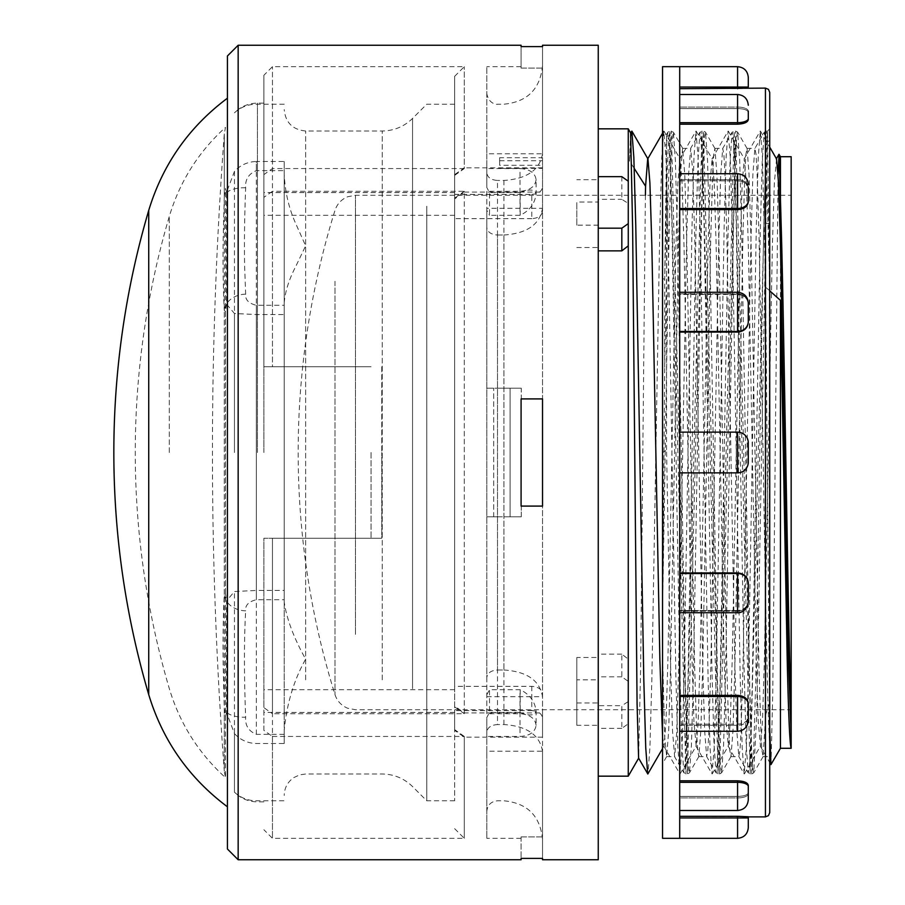 <?xml version="1.0" encoding="UTF-8"?>
<svg xmlns="http://www.w3.org/2000/svg" width="905" height="905" viewBox="0 0 905 905"><rect width="100%" height="100%" fill="white"/><g stroke="black" fill="none" stroke-linecap="round" stroke-linejoin="round"><path stroke-width="0.68" stroke-dasharray="4.53 3.39" d="M769.725 812.6L769.725 92.401M682.675 452.5L686.624 240.583L688.592 174.122L690.719 148.352L692.721 171.554L694.735 237.449L702.699 664.406L704.667 730.889L706.647 756.523L707.789 750.788L708.796 733.457L710.81 667.471L718.774 240.673L720.753 174.133L722.71 148.477L723.864 154.155L724.882 171.509L726.885 237.415L734.849 664.406L736.828 730.878L738.797 756.523L739.951 750.788L740.946 733.525L742.96 667.607L750.935 240.459L752.892 174.065L754.872 148.477L756.026 154.223L757.021 171.498L759.046 237.483L763.062 452.5C765.178 579.822 767.304 701.873 769.442 740.788L768.99 704.52L765.732 714.565L763.141 756.523L761.999 750.822L760.992 733.536L758.978 667.652L751.014 240.515L749.035 174.077L747.077 148.477L745.912 154.223L744.906 171.486L742.903 237.461L734.939 664.259L732.971 730.833L730.991 756.523L729.837 750.777L728.842 733.491L726.828 667.483L718.864 240.662L716.896 174.145L714.916 148.477L713.774 154.167L712.767 171.52L710.753 237.461L702.789 664.44L700.809 730.912L698.852 756.523L697.698 750.822L696.68 733.559L694.678 667.483L686.714 240.64L684.746 174.145L682.619 148.352L680.617 171.498L678.603 237.359L670.628 664.496L668.671 730.923L666.691 756.523L664.7 737.032L662.55 654.553L662.55 762.021L662.55 143.126L662.55 486.619L662.799 452.5L666.555 449.751L670.548 664.496L672.528 730.935L674.632 756.648L676.657 733.536L678.648 667.664L682.675 452.5M662.55 486.619L662.55 654.553M737.575 780.823L737.575 810.495C744.08 809.862 747.654 806.287 748.288 799.782L748.288 792.723C747.654 794.997 744.091 796.23 737.575 796.411L679.7 796.411L679.7 816.31L679.7 796.411L737.575 796.411C744.08 796.23 747.654 794.997 748.288 792.723L748.288 785.336C747.654 782.644 744.091 781.139 737.575 780.823L679.7 780.823L679.7 724.147L679.7 808.946L679.7 209.643L679.7 294.464L737.575 294.464L679.7 294.464L679.7 292.281L679.7 304.849L679.7 124.177L679.7 180.853L737.575 180.853L679.7 180.853L679.7 88.69L679.7 108.589L737.575 108.589L679.7 108.589L679.7 66.687M737.575 695.357L737.575 725.312A10.713 7.579 -0 0 0 748.288 717.733L748.288 716.884C747.654 721.33 744.091 723.751 737.575 724.147L679.7 724.147L737.575 724.147C744.08 723.751 747.654 721.33 748.288 716.884L748.288 703.242C747.654 698.49 744.091 695.855 737.575 695.357L679.7 695.357L679.7 610.536L679.7 695.357M748.288 600.807L748.288 582.978C747.654 576.892 744.091 573.532 737.575 572.91L737.575 611.169A10.713 9.898 -0 0 0 748.288 601.259L748.288 600.807C747.654 606.723 744.091 609.97 737.575 610.536C744.08 609.981 747.654 606.735 748.288 600.807L748.288 592.356M737.575 432.138A10.713 10.713 0 0 1 748.288 442.85L748.288 452.5L748.288 442.85C747.654 436.346 744.08 432.771 737.575 432.138L737.575 472.863C744.08 472.229 747.654 468.654 748.288 462.15L748.288 452.5L748.288 462.15C747.654 468.654 744.091 472.218 737.575 472.863A10.713 10.713 0 0 0 748.288 462.15L748.288 442.85C747.654 436.346 744.091 432.782 737.575 432.138L679.7 432.138M679.7 292.281L737.575 292.281L737.575 332.09C744.08 331.479 747.654 328.119 748.288 322.022L748.288 304.193C747.654 298.277 744.091 295.03 737.575 294.464C744.08 295.019 747.654 298.265 748.288 304.193L748.288 312.644M679.7 173.726L679.7 208.489L679.7 173.726L737.575 173.726L737.575 209.643C744.08 209.145 747.654 206.521 748.288 201.758L748.288 188.116C747.654 183.67 744.091 181.249 737.575 180.853C744.08 181.249 747.654 183.67 748.288 188.116L748.288 194.089M679.7 94.505L737.575 94.505L737.575 124.177C744.08 123.872 747.654 122.367 748.288 119.664L748.288 112.277C747.654 110.003 744.091 108.77 737.575 108.589C744.08 108.77 747.654 110.003 748.288 112.277L748.288 114.867M679.7 838.313L679.7 780.823M748.288 582.978L748.288 583.442A10.713 9.898 180 0 0 737.575 573.544L679.7 573.544L679.7 472.863L679.7 572.91L737.575 572.91M679.7 312.644L679.7 331.456L679.7 312.644M679.7 114.867L679.7 96.054L679.7 114.867M662.55 838.313L662.55 66.687M748.288 601.259A10.713 9.898 180 0 1 737.575 611.169L737.575 610.536L679.7 610.536L737.575 610.536L737.575 611.169L679.7 611.169L679.7 610.536L679.7 611.169L737.575 611.169L737.575 612.719C744.08 612.085 747.654 608.511 748.288 601.995M748.288 816.751L679.7 816.31L679.7 817.95L679.7 816.31M737.575 472.863L679.7 472.863L679.7 452.5L679.7 472.863L737.575 472.863M679.7 797.927L679.7 810.495L679.7 796.411L679.7 797.927L737.575 797.927A10.713 4.106 -0 0 0 748.288 793.821L748.288 792.723L748.288 793.821A10.713 4.106 180 0 1 737.575 797.927L737.575 810.495L737.575 797.927L679.7 797.927M737.575 332.09L679.7 332.09L679.7 331.456L679.7 332.09M748.288 322.022L748.288 303.741A10.713 9.898 180 0 0 737.575 293.831L679.7 293.831L737.575 293.831L737.575 294.464L737.575 293.831A10.713 9.898 0 0 1 748.288 303.741M737.575 209.643L679.7 209.643L679.7 208.489L679.7 209.643M748.288 201.758L748.288 187.267A10.713 7.579 180 0 0 737.575 179.688L679.7 179.688L737.575 179.688L737.575 180.853L737.575 179.688A10.713 7.579 0 0 1 748.288 187.267M737.575 124.177L679.7 124.177L679.7 122.661L679.7 124.177M748.288 119.664L748.288 111.179A10.713 4.106 180 0 0 737.575 107.073L679.7 107.073L737.575 107.073L737.575 108.589L737.575 107.073A10.713 4.106 0 0 1 748.288 111.179M737.575 66.687L737.575 88.69L679.7 88.69L679.7 87.05L679.7 88.69M737.575 88.69L748.288 88.249M679.7 573.544L679.7 572.91M748.288 717.733A10.713 7.579 180 0 1 737.575 725.312L737.575 724.147L737.575 725.312L679.7 725.312L679.7 731.274L679.7 725.312L737.575 725.312L737.575 731.274C744.08 730.64 747.654 727.066 748.288 720.561M769.725 750.381L769.725 273.729A2.138 1.143 0 0 1 769.442 274.294L769.442 740.788M666.555 449.751L666.555 134.393L666.555 144.167L667.822 132.187L668.829 136.632L669.836 153.216L671.838 219.779L679.881 672.766L681.895 745.053L683.897 772.813L684.904 768.379L687.913 685.255L695.956 232.314L697.97 159.981L699.972 132.198L700.979 136.61L703.988 219.734L712.031 672.732L714.045 745.03L716.047 772.802L717.054 768.368L720.075 685.198L728.106 232.246L730.12 159.97L732.122 132.187L733.129 136.621L734.136 153.183L736.15 219.734L744.182 672.698L746.195 745.019L748.197 772.813L749.204 768.379L750.211 751.817L752.225 685.266L760.257 232.268L762.27 159.959L764.273 132.198L765.573 140.117L769.442 274.294L767.587 141.429L766.275 130.999L750.2 774.001L734.125 130.987L718.05 773.99L701.975 130.999L685.9 774.013L669.824 130.999L668.546 141.01L667.257 170.411L664.7 279.091L664.7 367.34L668.037 196.804L669.7 147.888L671.363 130.999L687.438 774.013L703.513 130.999L719.588 774.001L735.663 130.987L751.738 774.001L753.718 750.268L755.698 682.483L763.628 233.196L765.607 160.671L767.587 131.349L767.587 141.429A2.138 2.07 0 0 0 769.725 139.359L769.725 273.729M765.732 714.565L765.732 222.834A2.138 1.493 0 0 0 768.141 223.524A2.138 1.493 0 0 0 769.725 222.087L769.725 129.211A2.138 2.138 180 0 1 767.587 131.349L766.275 130.999L764.273 132.198L754.872 148.477M769.725 222.087L769.725 731.206M748.288 827.6L748.288 817.95L679.7 817.95M679.7 87.05L748.288 87.05L748.288 77.4M748.288 790.133L748.288 786.445A10.713 4.106 180 0 0 737.575 782.339L679.7 782.339M767.587 131.349L756.738 714.588L753.741 772.813L752.734 768.356L751.727 751.761L749.725 685.164L741.681 232.212L739.679 159.959L737.666 132.187L736.659 136.621L735.652 153.194L733.65 219.734L725.606 672.687L723.604 745.007L721.59 772.802L720.584 768.39L719.577 751.84L717.575 685.266L709.531 232.291L707.529 159.959L705.515 132.198L704.509 136.61L703.502 153.183L701.499 219.779L693.456 672.766L691.443 745.03L689.44 772.813L688.433 768.379L685.424 685.243L677.381 232.314L675.368 159.993L673.365 132.187L672.053 140.456L670.729 169.201L668.105 279.43L662.845 594.031L662.55 764.25M662.55 277.937A2.138 1.154 180 0 0 664.7 279.091L666.555 144.167A2.138 2.082 180 0 1 662.55 143.126M662.55 594.528A2.138 0.996 180 0 1 662.845 594.031L664.7 367.34A2.138 0.566 180 0 1 662.55 366.774M510.103 516.8L521.28 516.8L510.103 516.8L510.103 388.2L501.89 388.2L521.28 388.2L510.103 388.2L510.103 516.8M521.088 859.75L521.088 858.393L542.525 858.393L542.525 859.75M598.25 859.75L598.25 45.25M238.162 859.75L238.162 45.25M536.088 725.312C535.149 718.344 529.787 714.475 520.013 713.706L486.8 713.706L486.8 516.8L493.689 516.8L486.8 516.8L486.8 388.2L501.89 388.2L486.8 388.2L486.8 516.8L521.28 516.8L521.088 398.913L521.088 506.087L542.525 506.087L542.514 836.887L542.514 751.229L486.8 751.229L486.8 838.313L486.8 736.444L520.013 736.444C529.776 735.856 535.127 732.145 536.088 725.312L536.088 710.991C534.9 701.409 529.595 694.305 520.183 689.701A16.075 11.369 0 0 0 520.013 689.701L489.515 689.701L489.515 712.427L486.8 717.484L486.8 736.444M536.088 179.688C535.149 186.656 529.787 190.525 520.013 191.294L486.8 191.294L486.8 388.2L521.28 388.2L521.28 398.913L542.525 398.913L542.525 506.087L542.514 68.113L542.514 153.771L486.8 153.771L486.8 66.687L486.8 168.556L520.013 168.556C529.776 169.145 535.127 172.855 536.088 179.688L536.088 194.009C534.9 203.591 529.595 210.695 520.183 215.3A16.075 11.369 180 0 1 520.013 215.3L489.515 215.3L489.515 192.573L486.8 187.516L486.8 168.556M227.438 55.963L227.438 849.037M486.8 696.669L542.514 696.669L542.514 506.087L521.088 506.087L521.088 398.913L542.525 398.913L542.525 506.087L521.28 506.087L521.28 516.8L486.8 516.8L486.8 677.619C487.41 673.003 490.985 670.458 497.512 669.994L497.512 180.446C490.996 179.982 487.422 177.448 486.8 172.821L486.8 187.516M148.725 210.401L148.725 694.599M334.997 281.274L334.997 694.644L334.997 281.274M791.162 270.629L791.162 709.712L791.162 270.629M645.401 195.288L640.672 666.159L638.602 758.13M628.262 776.162L628.262 659.157L621.826 654.134L621.826 676.816L628.262 681.363L628.262 128.838M621.826 176.656L621.826 199.326L628.262 203.41L628.262 181.204L628.262 245.843M630.627 132.945L629.507 161L634.247 168.443M791.162 748.288L791.162 156.712M780.438 748.288L780.438 156.712M621.826 676.816L598.25 676.816L598.25 225.153L576.813 225.153L576.813 202.041L598.25 202.041L598.25 128.838L598.25 199.326L621.826 199.326M576.813 225.153L576.813 202.041M769.725 290.81L765.607 287.145L769.725 728.22M771.015 764.623L772.768 692.902L778.074 174.19M576.813 657.494L576.813 725.312L576.813 657.494L598.25 657.494L598.25 679.847L576.813 679.847M621.826 654.134L598.25 654.134M628.262 701.59L628.262 723.796L621.826 728.344L621.826 705.674L628.262 701.59M628.262 723.796L628.262 681.363M576.813 702.959L598.25 702.959L598.25 776.162L598.25 705.674L621.826 705.674M598.25 705.674L598.25 676.816M621.826 728.344L598.25 728.344M598.25 199.326L598.25 657.494M576.813 247.506L598.25 247.506M776.569 158.975L774.341 182.923L772.406 244.859L764.363 660.141L762.44 722.077L760.494 746.025L758.266 722.077L756.331 660.141L748.288 244.859L746.365 182.923L744.272 158.85L742.191 182.923L740.256 244.859L732.213 660.141L730.29 722.077L728.344 746.025L726.104 722.077L724.181 660.141L716.138 244.859L714.215 182.923L712.122 158.85L710.029 182.923L708.106 244.859L700.063 660.141L698.14 722.077L696.183 746.025L693.954 722.077L692.031 660.141L683.988 244.859L682.053 182.923L679.972 158.85L677.879 182.923L675.956 244.859L667.913 660.141L665.978 722.077L664.032 746.025L662.55 735.912M765.607 287.145L762.429 157.187L760.347 131.01L758.266 157.187L756.331 225.175L748.288 679.825L746.354 747.813L744.148 773.877L742.191 747.813L740.256 679.825L732.213 225.175L730.278 157.187L728.073 131.123L726.115 157.187L724.181 225.175L716.138 679.825L714.203 747.813L711.997 773.877L710.04 747.813L708.106 679.825L700.063 225.175L698.128 157.187L695.922 131.123L693.965 157.187L692.031 225.175L683.988 679.825L682.053 747.813L679.847 773.877L677.89 747.813L675.956 679.825L667.913 225.175L665.978 157.187L663.761 131.123L661.815 157.187L659.881 225.175L651.838 679.825L649.903 747.813L647.946 773.877M631.611 131.123L629.507 161M598.25 702.959L598.25 725.312L576.813 725.312M598.25 225.153L598.25 179.688L576.813 179.688M598.25 179.688L598.25 202.041M598.25 725.312L598.25 679.847M486.8 191.294L486.8 210.254L489.515 215.3M486.8 210.254L486.8 677.619M486.8 713.706L486.8 227.381C487.41 231.997 490.985 234.542 497.512 235.006L497.512 724.554C490.996 725.018 487.422 727.552 486.8 732.179L486.8 717.484M486.8 694.746L489.515 689.701M493.689 516.8L501.89 516.8L493.689 516.8L493.689 388.2L493.689 516.8M520.183 215.3L520.183 192.573A16.075 11.369 180 0 0 520.013 192.573L489.515 192.573M486.8 172.821L486.8 153.771M486.8 208.331L486.8 388.2L521.28 388.2L521.28 398.913L542.514 398.913L542.514 208.331L486.8 208.331L486.8 227.381M520.183 192.573C529.595 188.806 534.9 189.281 536.088 194.009M542.514 153.771C539.81 169.982 526.959 178.873 503.938 180.446L497.512 180.446M503.938 180.446L503.938 669.994L497.512 669.994M503.938 669.994C526.902 671.533 539.765 680.424 542.514 696.669M520.183 689.701L520.183 712.427A16.075 11.369 0 0 1 520.013 712.427L489.515 712.427M486.8 732.179L486.8 751.229M520.183 712.427C529.595 716.194 534.9 715.719 536.088 710.991M542.514 751.229C539.81 735.018 526.959 726.127 503.938 724.554L497.512 724.554M503.938 724.554L503.938 235.006L497.512 235.006M503.938 235.006C526.902 233.467 539.765 224.576 542.514 208.331M542.514 68.113L521.088 68.113L521.088 66.687L521.088 68.113L542.514 68.113L542.525 67.038L542.514 68.113M542.525 67.038L542.525 46.608L542.525 67.038M542.525 165.287L542.525 157.708L542.525 168.341L542.525 165.287L499.651 165.287L499.651 157.708L542.525 157.708M542.514 836.887L521.088 836.887L521.088 838.313L521.088 836.887L542.514 836.887L542.525 837.962L542.514 836.887M542.525 837.962L542.525 858.393L542.525 837.962M542.525 45.25L542.525 46.608L521.088 46.608L521.088 68.113L521.088 45.25M499.651 157.708L499.651 165.287M499.651 160.762L542.525 160.762M499.651 168.341L542.525 168.341M521.088 836.887L521.088 858.393L521.088 836.887M234.452 171.396L234.452 452.5L234.452 313.503L226.533 304.137L226.533 192.324L234.452 171.396C240.357 165.049 247.665 161.746 256.353 161.497L256.353 590.456L234.452 591.497L226.533 600.863L226.533 712.676L234.452 733.604L234.452 792.192L234.452 591.497M226.533 192.324L225.469 188.489L225.469 452.5L225.469 311.49L226.533 304.137M169.292 452.5L169.292 216.453L169.292 452.5M263.875 452.5L263.875 103.125L263.875 452.5M454.638 175.378L464.288 168.556L464.288 66.687L464.288 167.832L454.638 174.654L454.638 76.325L454.638 706.092L464.288 712.914L542.525 712.914L542.525 737.168L464.288 737.168L454.638 730.346L454.638 710.617L454.638 800.801L454.638 198.908L464.288 192.086L464.288 713.706L272.45 713.706L272.45 538.237L272.45 838.313L272.45 736.444L263.875 730.38L263.875 538.237L272.45 538.237L263.875 538.237L263.875 707.642L272.45 713.706M272.45 736.444L464.288 736.444L464.288 838.313L464.288 737.168M381.763 538.237L272.45 538.237L381.763 538.237L371.05 538.237L381.763 538.237L381.763 452.5L381.763 538.237M464.288 712.914L464.288 191.294L272.45 191.294L272.45 366.763L263.875 366.763L272.45 366.763L272.45 66.687L272.45 168.556L263.875 174.62L263.875 75.262L263.875 366.763L263.875 197.358L272.45 191.294M371.05 452.5L371.05 538.237L263.875 538.237L371.05 538.237L371.05 452.5M542.525 737.168L542.525 693.954C541.891 689.35 538.317 686.816 531.812 686.363L454.638 686.363L454.638 706.092M426.775 206.216L426.775 800.801L426.775 206.216M542.525 211.046L542.525 167.832L542.525 211.046C541.891 215.65 538.317 218.184 531.812 218.637L531.812 194.383L454.638 194.383L454.638 104.199L454.638 686.363M284.215 302.802C285.143 291.625 288.978 279.532 295.72 266.511L305.652 245.832L295.652 223.411C288.933 208.433 285.12 192.177 284.215 174.631L284.215 602.198C286.749 619.133 293.887 638.127 305.652 659.168C293.887 680.062 286.738 703.796 284.215 730.369L284.215 302.802L284.215 314.544L256.353 314.544L234.452 313.503M256.353 170.638L256.353 161.497L284.215 161.497L284.215 170.638L256.353 170.638C248.603 173.851 245.04 179.552 245.662 187.765C244.52 217.2 244.18 243.456 244.633 266.511L245.662 294.159C245.074 299.713 248.637 303.424 256.353 305.29L284.215 305.29M284.215 170.638L284.215 174.631M234.452 733.604C240.357 739.951 247.665 743.254 256.353 743.503L284.215 743.503L284.215 730.369M225.469 311.49L224.293 310.438C223.173 289.611 222.811 265.369 223.207 237.71L224.293 196.385L224.293 133.951L224.293 594.562C223.173 615.389 222.811 639.631 223.207 667.29L224.293 708.615L225.469 716.511L225.469 777.61L225.469 452.5L225.469 593.51L224.293 594.562A21.437 16.991 -176.9 0 0 245.662 610.841C245.074 605.287 248.637 601.576 256.353 599.71L284.215 599.71L284.215 590.456L256.353 590.456L256.353 599.71M226.533 712.676L225.469 716.511M245.662 294.159A21.437 16.991 -3.1 0 0 224.293 310.438L224.293 771.049L225.469 777.61C198.489 753.13 179.767 723.434 169.292 688.547A835.937 835.937 0 0 1 169.292 216.453C179.767 181.566 198.489 151.87 225.469 127.39L224.293 133.951A4286.838 4286.838 0 0 0 224.293 771.049L224.293 708.615A21.437 9.898 177.9 0 0 245.662 717.235C244.033 675.085 244.033 639.62 245.662 610.841M284.215 734.362L256.353 734.362C248.603 731.15 245.04 725.448 245.662 717.235M225.469 593.51L226.533 600.863M245.662 187.765A21.437 9.898 2.1 0 0 224.293 196.385L225.469 188.489M454.638 198.116L464.288 191.294M454.638 174.654L454.638 194.383M454.638 730.346L454.638 198.908M454.638 706.884L464.288 713.706M542.525 693.954L542.525 712.914M284.215 743.503L284.215 314.544M284.215 161.497L284.215 590.456M284.215 602.198L284.215 599.71M464.288 736.444L454.638 729.622M531.812 686.363L531.812 710.617L454.638 710.617M531.812 218.637L454.638 218.637M531.812 710.617C538.317 711.07 541.891 713.592 542.525 718.208M464.288 192.086L542.525 192.086M531.812 194.383C538.317 193.93 541.891 191.407 542.525 186.792M542.525 167.832L464.288 167.832M371.05 366.763L263.875 366.763L371.05 366.763M263.875 730.38L263.875 707.642M263.875 174.62L263.875 197.358M454.638 192.573L263.875 192.573M454.638 215.3L263.875 215.3M464.288 168.556L272.45 168.556M454.638 712.427L263.875 712.427M454.638 689.701L263.875 689.701M765.438 88.113L765.438 816.887M679.7 331.456L737.575 331.456A10.713 9.898 180 0 0 748.288 321.558M679.7 208.489L737.575 208.489A10.713 7.579 180 0 0 748.288 200.91M679.7 122.661L737.575 122.661A10.713 4.106 180 0 0 748.288 118.555M748.288 704.09A10.713 7.579 180 0 0 737.575 696.511L679.7 696.511M737.575 816.31L737.575 838.313M737.575 796.411L737.575 797.927L737.575 796.411M355.461 634.371L355.461 195.288L355.461 634.371M520.013 192.573L520.013 168.556M520.013 191.294L520.013 215.3M520.013 712.427L520.013 736.444M520.013 713.706L520.013 689.701M257.45 452.5L257.45 103.125L257.45 452.5M412.544 688.728L412.544 118.431L412.544 688.728M382.227 679.847L382.227 130.987L382.227 679.847M305.652 679.847L305.652 130.987L305.652 679.847M256.353 734.362L256.353 305.29M381.763 366.763L381.763 452.5L381.763 366.763M682.619 148.352L690.719 148.352M714.769 148.352L722.869 148.352M746.93 148.352L755.019 148.352M666.544 756.648L674.632 756.648M698.705 756.648L706.794 756.648M730.844 756.648L738.944 756.648M762.994 756.648L769.725 756.648M737.575 612.719L679.7 612.719M737.575 731.274L679.7 731.274M737.575 810.495L679.7 810.495M737.575 94.505C736.998 94.086 746.365 93.894 748.288 105.218M737.575 173.726C744.08 174.36 747.654 177.934 748.288 184.439M737.575 292.281C744.08 292.915 747.654 296.489 748.288 303.005M682.766 148.477L673.365 132.187L669.824 130.999L667.822 132.187L666.555 134.393C663.569 135.252 662.234 134.89 662.55 133.318M698.852 756.523L689.44 772.813L687.438 774.013L683.897 772.813L674.485 756.523M714.916 148.477L705.515 132.198L703.513 130.999L699.972 132.198L690.572 148.477M730.991 756.523L721.59 772.802L719.588 774.001L716.047 772.802L706.647 756.523M747.077 148.477L737.666 132.187L735.663 130.987L732.122 132.187L722.71 148.477M763.141 756.523L753.741 772.813L751.738 774.001L748.197 772.813L738.797 756.523M666.691 756.523L662.845 763.175M767.587 131.01L769.725 128.861M779.013 195.288L355.461 195.288L347.758 196.724C341.423 199.326 337.18 203.863 334.997 210.356A814.5 814.5 0 0 0 334.997 694.644C337.18 701.137 341.423 705.674 347.758 708.276L355.461 709.712L791.162 709.712M780.382 195.288L791.162 195.288M760.211 746.025L769.725 762.508M744.136 158.975L760.223 131.123M728.061 746.025L744.148 773.877M711.986 158.975L728.073 131.123M695.9 746.025L711.997 773.877M679.825 158.975L695.922 131.123M663.75 746.025L679.847 773.877M662.55 133.216L663.761 131.123M760.483 131.123L769.725 147.13M744.396 773.877L760.494 746.025M728.321 131.123L744.419 158.975M712.246 773.877L728.344 746.025M696.171 131.123L712.258 158.975M680.096 773.877L696.183 746.025M664.021 131.123L680.108 158.975M662.55 748.593L664.032 746.025M542.525 65.613C540.24 89.052 527.377 101.914 503.938 104.199L497.512 104.199C498.089 104.607 488.723 104.81 486.8 93.475M542.525 839.388C540.24 815.948 527.377 803.097 503.938 800.801L497.512 800.801C491.008 801.445 487.433 805.009 486.8 811.525M521.088 66.687L486.8 66.687M521.088 838.313L486.8 838.313M284.215 104.199L256.353 104.199C247.959 104.301 240.662 107.175 234.452 112.808C240.809 106.485 248.479 103.261 257.45 103.125L263.875 103.125M454.638 828.675L464.288 838.313L272.45 838.313L263.875 829.738M454.638 104.199L426.775 104.199L412.544 118.431C404.105 126.632 393.992 130.818 382.227 130.987L305.652 130.987C292.632 129.72 285.482 122.571 284.215 109.55M454.638 800.801L426.775 800.801L412.544 786.569C404.105 778.368 393.992 774.182 382.227 774.013L305.652 774.013L299.827 774.816L293.74 777.621C287.598 781.977 284.419 787.916 284.215 795.45M263.875 801.875L257.45 801.875C248.479 801.74 240.809 798.515 234.452 792.192C240.662 797.825 247.959 800.699 256.353 800.801L284.215 800.801M454.638 76.325L464.288 66.687L272.45 66.687L263.875 75.262"/><path stroke-width="1.36" d="M765.438 88.113L768.447 89.346L769.725 92.401L769.725 812.6L768.447 815.654L765.438 816.887L765.438 88.113L679.7 88.69M748.288 111.179L748.288 119.664C747.654 122.356 744.091 123.861 737.575 124.177L679.7 124.177M748.288 187.267L748.288 201.758C747.654 206.51 744.091 209.145 737.575 209.643L679.7 209.643M748.288 303.741L748.288 322.022C747.654 328.108 744.091 331.468 737.575 332.09L679.7 332.09M748.288 442.85L748.288 462.15A10.713 10.713 0 0 1 737.575 472.863L679.7 472.863L737.575 472.863L737.575 432.138A10.713 10.713 0 0 1 748.288 442.85M679.7 612.719L737.575 612.719L737.575 572.91C744.08 573.521 747.654 576.881 748.288 582.978L748.288 600.807M679.7 731.274L737.575 731.274L737.575 695.357C744.08 695.855 747.654 698.479 748.288 703.242L748.288 717.733M679.7 782.339L737.575 782.339L737.575 780.823C744.08 781.128 747.654 782.633 748.288 785.336L748.288 799.782C747.654 806.287 744.08 809.862 737.575 810.495L737.575 782.339A10.713 4.106 -0 0 1 748.288 786.445L748.288 790.133M679.7 452.5L679.7 838.313L662.55 838.313L662.55 66.687L679.7 66.687L679.7 452.5M737.575 572.91L679.7 572.91M737.575 695.357L679.7 695.357M737.575 780.823L679.7 780.823M679.7 838.313L737.575 838.313L737.575 816.31L679.7 816.31M737.575 816.31L748.288 816.751L748.288 827.6C747.654 834.105 744.08 837.679 737.575 838.313M769.725 139.359L769.725 129.211M748.288 816.751L748.288 817.95L679.7 817.95M748.288 582.978L748.288 583.442A10.713 9.898 -0 0 0 737.575 573.544L679.7 573.544M748.288 592.356L748.288 601.259M737.575 432.138L679.7 432.138M748.288 312.644L748.288 322.022M748.288 194.089L748.288 201.758M748.288 114.867L748.288 119.664M737.575 88.69L737.575 66.687C744.08 67.321 747.654 70.895 748.288 77.4L748.288 87.05L679.7 87.05M521.088 858.393L542.525 858.393L542.525 859.75L598.25 859.75L598.25 45.25L542.525 45.25L542.525 46.608L521.088 46.608L521.088 45.25L238.162 45.25L238.162 859.75L521.088 859.75L521.088 858.393M542.525 398.913L521.088 398.913L521.088 506.087L542.525 506.087L542.514 398.913M238.162 859.75L227.438 849.037L227.438 55.963L238.162 45.25M148.725 694.599L148.725 210.401A857.363 857.363 0 0 0 148.725 694.599C162.696 740.595 188.941 778.006 227.438 806.808M634.247 168.443L645.582 186.249L645.401 195.288M662.55 748.593L647.822 773.99L638.602 758.13L637.075 703.943L632.64 228.999L630.627 132.945L628.262 128.838L628.262 181.204L621.826 176.656L598.25 176.656M781.682 243.343L780.438 198.828L780.438 156.712L791.162 156.712L791.162 711.941C788.051 627.606 784.827 372.532 781.682 243.343M791.162 748.231C789.85 745.347 788.538 716.489 787.248 661.657L780.438 300.358L780.438 748.288L791.162 748.288L791.162 735.912L788.481 660.141L780.438 244.859L778.515 182.923L776.569 158.975L769.725 147.13M780.438 300.358L769.725 290.81M769.725 728.22L770.947 764.623L780.438 748.288M778.074 174.19L779.058 154.303L780.438 198.828M628.262 245.843L621.826 250.866L621.826 228.184L628.262 223.637L628.262 776.162L598.25 776.162M621.826 228.184L598.25 228.184M621.826 250.866L598.25 250.866M628.262 181.204L628.262 223.637M662.55 735.912L659.881 660.141L651.838 244.859L649.903 182.923L647.957 158.975L631.871 131.123L630.559 132.945M647.675 158.975L645.582 186.249M647.686 773.877L645.74 747.813L643.806 679.825L635.763 225.175L633.828 157.187L631.871 131.123M791.162 735.912L791.162 711.941M737.575 124.177L737.575 94.505C744.08 95.138 747.654 98.713 748.288 105.218M737.575 209.643L737.575 173.726C744.08 174.36 747.654 177.934 748.288 184.439M737.575 332.09L737.575 292.281C744.08 292.915 747.654 296.489 748.288 303.005M679.7 696.511L737.575 696.511A10.713 7.579 -0 0 1 748.288 704.09M748.288 321.558A10.713 9.898 -0 0 1 737.575 331.456L679.7 331.456M748.288 200.91A10.713 7.579 0 0 1 737.575 208.489L679.7 208.489M748.288 118.555A10.713 4.106 0 0 1 737.575 122.661L679.7 122.661M765.438 816.887L748.288 816.887M737.575 810.495L679.7 810.495M737.575 292.281L679.7 292.281M737.575 173.726L679.7 173.726M737.575 94.505L679.7 94.505M737.575 66.687L679.7 66.687M737.575 731.274C744.023 730.697 747.598 727.134 748.288 720.561M737.575 612.719C736.998 613.126 746.365 613.33 748.288 601.995M780.438 156.712L779.058 154.303M598.25 128.838L628.262 128.838M638.636 758.198L628.262 776.162M779.013 195.288L780.382 195.288M776.286 158.975L778.979 154.303M769.725 762.508L770.947 764.623M647.822 158.726L662.55 133.216M227.438 98.193C188.941 126.994 162.696 164.405 148.725 210.401"/></g></svg>
